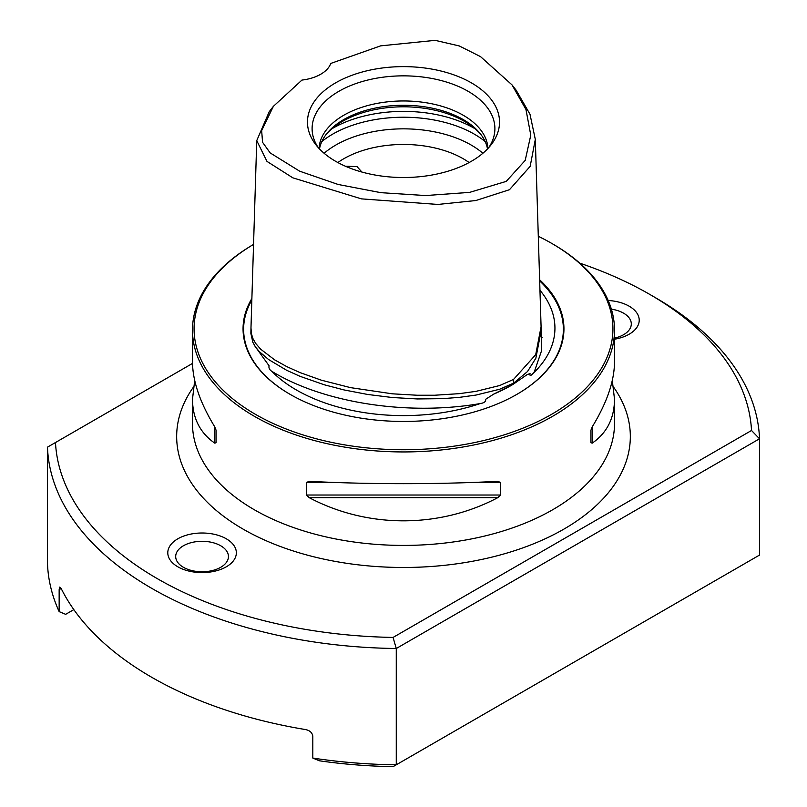 <?xml version="1.0" encoding="UTF-8"?>
<svg xmlns="http://www.w3.org/2000/svg" width="807" height="807" viewBox="0 0 807 807"><rect width="100%" height="100%" fill="white"/><g stroke="black" fill="none" stroke-linecap="round" stroke-linejoin="round"><path stroke-width="1.21" d="M539.954 290.258A151.444 87.428 180 0 1 544.997 297.026A151.444 87.428 180 0 1 534.083 372.461C533.024 373.278 529.321 378.019 530.058 373.651L527.304 374.488L512.909 384.475L493.622 394.159L485.632 399.304C485.985 401.553 484.17 402.965 480.195 403.571A151.444 87.428 0 0 1 271.777 371.311C269.457 369.747 268.57 367.911 269.094 365.813L254.74 345.85M513.625 383.113L527.506 371.533L535.858 358.217L541.194 330.345L541.083 326.704L535.707 354.656L513.545 379.431L499.634 385.544L475.938 391.365L459.375 393.655L434.469 395.248L417.35 395.248L392.333 393.816L350.561 387.642L321.347 380.178L300.083 372.622L286.778 366.62L274.642 359.861L260.671 349.189L255.668 343.409L252.944 338.607L251.431 333.775L250.977 327.935L250.866 333.372L252.833 342.269L255.567 347.081L259.36 351.64L268.61 359.549L286.707 370.312L300.012 376.314L324.313 384.788L343.994 389.922L367.71 394.472L392.313 397.518L417.35 398.951L442.498 398.658L459.395 397.357L475.979 395.067L499.684 389.236L513.625 383.113L513.545 379.431M273.381 106.342L269.225 111.709L256.747 140.62L266.976 161.39L292.87 177.853L361.435 198.875L437.888 204.443L475.797 200.54L509.469 189.706L530.169 166.353L535.313 139.389L529.997 114.271L516.187 90.263L512.011 84.876L480.538 56.631L459.264 45.949L435.155 40.35L380.642 45.858L330.759 63.44A36.93 21.315 0 0 1 320.692 74.264A36.93 21.315 180 0 1 301.949 80.075L273.381 106.342L261.66 130.623L262.557 142.294L270.184 152.927L299.669 171.195L338.083 184.46L380.864 192.671L425.592 195.556L469.613 192.379L506.231 181.383L525.206 160.391L530.784 135.142L525.952 109.47L512.011 84.876M614.51 338.123A26.379 15.232 0 0 0 623.579 334.703A26.379 15.232 180 0 0 631.306 323.94A26.379 15.232 180 0 0 611.373 309.172M614.51 339.222A34.287 19.802 0 0 0 629.178 334.209A34.287 19.802 180 0 0 637.197 313.509A34.287 19.802 180 0 0 608.185 300.497M220.715 567.301A26.379 15.232 0 0 0 228.442 556.527A26.379 15.232 0 0 0 212.16 542.465A26.379 15.232 0 0 0 183.421 545.764A26.379 15.232 180 0 0 175.694 556.527A26.379 15.232 180 0 0 191.975 570.599A26.379 15.232 180 0 0 220.715 567.301M226.313 566.796A34.287 19.802 0 0 0 226.313 538.804A34.287 19.802 0 0 0 177.822 538.804A34.287 19.802 180 0 0 177.822 566.796A34.287 19.802 180 0 0 226.313 566.796M511.275 385.413L512.909 384.475L511.275 385.413A152.422 88.003 180 0 1 493.622 394.159M539.641 279.797A160.442 92.634 0 0 1 516.954 394.32L516.954 394.32A160.442 92.634 180 0 1 290.046 394.32A160.442 92.634 180 0 1 251.885 298.509M538.299 236.28A209.427 120.919 180 0 1 551.595 243.321A209.427 120.919 180 0 1 551.595 414.324A209.427 120.919 180 0 1 256.344 414.859A209.427 120.919 180 0 1 253.549 244.41A211.01 121.827 180 0 0 192.49 330.113A211.01 121.827 180 0 0 322.75 442.67A211.01 121.827 180 0 0 552.704 416.261A211.01 121.827 0 0 0 614.51 330.113A211.01 121.827 0 0 0 552.714 243.966L551.595 243.321M337.861 162.54A84.473 48.773 180 0 1 463.228 158.747A84.473 48.773 0 0 1 469.139 162.54M481.416 135.203A86.299 49.822 180 0 0 464.519 121.393A86.299 49.822 0 0 0 325.584 135.203M487.509 148.932A84.473 48.773 180 0 0 480.609 134.123A84.473 48.773 180 0 0 463.228 119.557A84.473 48.773 0 0 0 326.391 134.123A84.473 48.773 0 0 0 319.491 148.932M487.942 148.478A84.473 48.773 180 0 0 463.228 115.25A84.473 48.773 0 0 0 372.178 104.436A84.473 48.773 0 0 0 319.058 148.478M488.891 147.439A91.393 52.768 180 0 0 493.238 138.622A91.393 52.768 180 0 0 468.131 91.312A91.393 52.768 0 0 0 360.648 82.011A91.393 52.768 0 0 0 313.762 138.622A91.393 52.768 0 0 0 318.109 147.439M471.409 82.869A96.033 55.441 0 0 0 349.038 76.403A96.033 55.441 0 0 0 315.84 144.705A96.033 55.441 0 0 0 335.591 161.279A96.033 55.441 180 0 0 491.16 144.705A96.033 55.441 180 0 0 471.409 82.869M345.416 166.222L356.987 166.575L361.909 172.042M614.51 330.113L614.51 361.859C614.379 381.065 606.955 402.723 592.257 426.812L590.936 430.171L590.936 442.761L592.257 443.124C606.955 432.895 614.379 418.238 614.51 399.162L612.301 380.511M61.171 588.495L59.728 587.092L59.153 589.655L61.171 588.495A356.089 205.583 0 0 0 305.5 729.558C309.717 730.416 312.158 732.595 312.813 736.105L312.813 758.066A356.089 205.583 0 0 0 396.267 764.804L759.508 555.085L759.508 438.786L396.267 648.505L396.267 764.804L393.07 766.65A348.17 201.014 0 0 1 319.31 760.779L312.813 758.066M393.07 637.429A348.17 201.014 180 0 1 55.481 442.529L47.492 447.139A356.089 205.583 180 0 0 396.267 648.505L393.07 637.429L751.519 430.484A348.17 201.014 180 0 0 649.696 294.363L655.294 297.601A356.089 205.583 180 0 1 759.508 438.786L751.519 430.484M579.789 263.163A348.17 201.014 180 0 1 649.696 294.363M192.5 363.422L55.481 442.529M73.83 609.618L65.66 614.329L59.153 611.625A356.089 205.583 0 0 1 47.492 563.437L47.492 447.139M309.172 481.325L306.579 482.435L306.579 495.024L309.172 497.647C367.548 528.555 439.452 528.555 497.828 497.647L500.421 495.024L500.421 482.435L497.828 481.325C439.452 484.452 367.548 484.452 309.172 481.325L308.768 481.315M194.699 380.511L192.49 399.162C192.621 418.238 200.045 432.895 214.743 443.124L216.064 442.761L216.064 430.171L214.743 426.812C200.045 402.723 192.621 381.065 192.49 361.859L192.49 330.113M59.153 589.655L59.153 611.625M534.083 372.461L541.598 350.631L541.134 328.378M614.51 399.162L614.51 423.584A211.01 121.827 180 0 1 552.704 509.731A211.01 121.827 180 0 1 322.75 536.141A211.01 121.827 180 0 1 192.49 423.584L192.49 399.162M613.542 387.057A226.838 130.966 180 0 1 563.901 529.11A226.838 130.966 180 0 1 277.991 545.603A226.838 130.966 180 0 1 193.458 387.057M290.248 394.441A159.877 92.311 180 0 1 251.834 300.073M324.111 153.259A95.67 55.239 180 0 1 471.147 145.028A95.67 55.239 180 0 1 482.889 153.259M485.148 141.538A100.229 57.872 0 0 0 474.375 134.184A100.229 57.872 0 0 0 321.852 141.538M474.93 128.666A100.229 57.872 0 0 0 474.375 128.343A100.229 57.872 0 0 0 332.07 128.666M592.257 426.812L592.257 443.124M500.421 482.435L473.184 482.435M333.816 482.435L306.579 482.435M500.421 495.024L306.579 495.024M497.828 497.647L309.172 497.647M214.743 443.124L214.743 426.812M539.671 280.917A159.877 92.311 180 0 1 516.752 394.441M271.777 371.311C323.567 402.965 407.918 416.019 480.195 403.571M535.313 139.389L541.083 326.704M542.183 337.387L541.083 336.862M256.747 140.62L250.977 327.935"/></g></svg>

